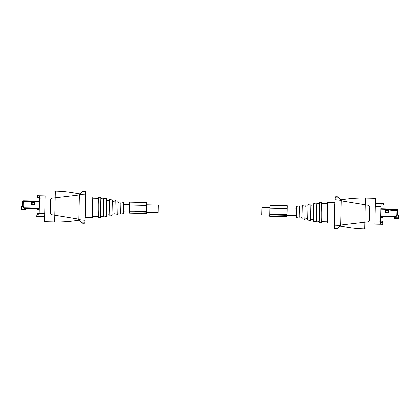 <?xml version="1.0" encoding="UTF-8"?>
<svg xmlns="http://www.w3.org/2000/svg" width="420" height="420" viewBox="0 0 420 420"><rect width="100%" height="100%" fill="white"/><g stroke="black" fill="none" stroke-linecap="round" stroke-linejoin="round"><path stroke-width="0.63" d="M146.79 204.823L158.298 205.086L158.13 212.567L146.617 212.31M269.798 215.098L261.739 214.914L261.912 207.433L269.971 207.611M380.604 217.723L381.418 217.739L381.449 216.431M381.418 217.739L382.505 217.765L382.531 216.463L395.766 216.83L396.359 216.269L396.391 215.119L397.315 215.145L397.446 210.425L390.768 210.242L390.8 209.092L380.804 208.814M381.754 222.495L382.394 222.511L382.426 221.072L381.785 221.056L381.754 222.495L380.494 222.469M380.525 221.03L381.785 221.056M321.657 221.686L322.082 202.75L321.657 221.686L327.296 221.812M321.41 202.167L319.615 202.477L319.163 222.479L320.943 222.868L321.41 202.167L322.082 202.75M313.457 220.143L313.43 221.23L316.297 221.855L316.722 202.97L313.834 203.464L313.457 220.143M307.718 219.03L307.697 219.98L310.564 220.605L310.942 203.957L308.049 204.451L307.718 219.03M301.985 217.917L301.969 218.731L304.836 219.356L305.161 204.944L302.269 205.438L301.985 217.917M296.252 216.804L296.237 217.481L299.103 218.106L299.376 205.936L296.489 206.43L296.252 216.804M375.328 206.451L380.856 206.577L380.924 203.469L375.464 203.343L381.092 203.474L381.061 205.034L383.14 205.081L383.344 203.522L383.308 205.081M380.489 222.7L380.625 224.264L374.992 224.133L380.457 224.259L380.525 221.151L374.997 221.025M380.625 224.264L382.872 224.311L382.909 222.752L380.656 222.705M380.856 206.577L380.525 221.151M383.14 205.081L383.177 203.522L381.092 203.474M375.044 229.168L375.149 224.564A0.578 0.578 0 0 0 375.044 224.217A0.578 0.578 0 0 1 374.934 223.871L375.391 203.606A0.578 0.578 0 0 1 375.517 203.264A0.578 0.578 0 0 0 375.637 202.923L375.743 198.319L365.389 198.083L364.691 228.937A126.667 126.667 0 0 1 342.878 226.543C350.081 227.971 357.352 228.769 364.686 228.937L375.044 229.168M334.467 223.125L334.934 202.519L327.737 202.356L327.269 222.962L334.467 223.125L327.269 222.962M342.878 226.543L340.625 226.154L339.392 226.601L340.489 225.55L334.745 225.913L335.134 199.747A230.302 230.302 0 0 0 334.546 225.908L334.745 225.913M335.596 196.828A0.578 0.578 0 0 1 335.937 196.723L335.386 197.09L337.979 197.148L340.011 199.269L341.224 199.773L343.492 199.49C350.753 198.387 358.05 197.92 365.384 198.083L365.389 198.083M337.979 197.148L337.134 196.754A1.15 1.15 0 0 1 337.638 196.88M335.937 196.723L337.134 196.754L335.937 196.723M335.386 197.09L335.134 199.747A230.302 230.302 0 0 1 335.349 197.248A0.578 0.578 0 0 1 335.559 196.854M334.645 228.412L334.546 225.908A230.302 230.302 0 0 0 334.645 228.412L334.672 228.575A0.578 0.578 0 0 1 334.645 228.412M334.871 228.842A0.578 0.578 0 0 0 335.207 228.958L336.404 228.984L334.672 228.575L337.265 228.632L340.489 225.55M336.913 228.884A1.15 1.15 0 0 1 336.404 228.984L337.229 228.669A1.15 1.15 0 0 1 336.956 228.863M341.224 199.773L341.208 200.524L341.98 200.996L367.846 205.233A2.305 2.305 0 0 1 369.773 207.559L369.5 219.671A2.305 2.305 0 0 1 367.469 221.907L341.439 224.963L340.641 225.409L340.625 226.154M340.641 225.409L341.203 200.519L340.011 199.269L341.061 200.372L335.339 199.747M375.637 202.923L375.664 201.941M343.492 199.49A126.667 126.667 0 0 1 365.384 198.083M337.675 196.901A1.15 1.15 0 0 1 337.943 197.106M334.934 202.519L327.737 202.356M375.128 225.545L375.149 224.564M385.035 212.803L388.406 212.898L388.469 210.562L385.098 210.472L385.035 212.803L388.39 212.882L388.453 210.578L385.114 210.488L385.051 212.788M380.63 216.41L396.055 216.762M396.391 215.119L396.265 216.573M398.769 215.187L397.315 215.145M394.317 216.788L394.275 218.253L398.291 218.363A0.578 0.578 0 0 0 398.879 217.817L399 215.192L398.423 215.177L398.307 217.796L398.879 217.812L398.291 218.363A0.578 0.578 0 0 0 398.879 217.812L398.879 217.812A0.578 0.578 0 0 1 398.291 218.363L398.307 217.796L394.291 217.686M397.541 218.342L394.275 218.253M390.8 209.092L396.848 209.26L390.915 209.092L390.883 210.126L397.682 210.147L397.331 214.536M397.315 214.998L397.562 214.541M397.677 210.315L397.252 209.711L390.905 209.538M397.236 210.304L396.842 209.26L397.483 209.57M388.395 212.709L385.056 212.62M387.98 211.029L387.933 212.698L385.633 212.63L385.691 210.562L387.991 210.625L387.98 211.029L385.681 210.961M39.265 209.995L38.446 209.974L38.477 208.666M38.446 209.974L37.364 209.947L37.396 208.651L24.155 208.42L23.588 207.832L23.609 206.682L21 206.635L21 209.26A0.578 0.578 0 0 0 21.567 209.837L25.578 209.906L25.604 208.441M37.895 214.715L37.259 214.699L37.291 213.26L37.931 213.276L37.895 214.715L39.154 214.741M37.931 213.276L39.191 213.302M98.374 198.881L97.96 217.25L98.374 198.881M98.632 217.833L100.427 217.523L100.879 197.521L99.099 197.132L98.632 217.833L97.96 217.25M106.208 216.536L106.612 198.77L103.745 198.146L103.32 217.03L106.208 216.536M111.993 215.549L112.345 200.02L109.478 199.395L109.1 216.043L111.993 215.549M117.773 214.562L118.073 201.269L115.206 200.645L114.88 215.056L117.773 214.562M123.554 213.57L123.805 202.519L120.939 201.894L120.661 214.064L123.554 213.57M39.554 197.3L37.301 197.248L37.338 195.689L39.585 195.741L39.517 198.849L45.045 198.975M37.338 195.689L37.301 197.248M36.866 216.478L36.902 214.919L36.698 216.478L39.118 216.531L39.517 198.849M36.902 214.919L39.149 214.972M39.118 216.531L44.578 216.657A0.578 0.578 0 0 1 44.525 216.736A0.578 0.578 0 0 0 44.646 216.395L45.108 196.13A0.578 0.578 0 0 0 44.998 195.783A0.578 0.578 0 0 1 45.05 195.867L39.585 195.741M44.525 216.736A0.578 0.578 0 0 0 44.404 217.077L44.378 218.059M85.607 198.56L85.575 196.875L92.773 197.038L92.305 217.644L85.108 217.481L92.305 217.644M85.439 192.559A230.302 230.302 0 0 1 85.496 194.093L84.903 220.253A230.302 230.302 0 0 1 84.777 221.786M83.491 191.021A1.15 1.15 0 0 1 83.638 191.016L84.835 191.042A0.578 0.578 0 0 1 85.397 191.588L85.496 194.093A230.302 230.302 0 0 1 84.903 220.253L84.693 222.752A0.578 0.578 0 0 1 84.473 223.151M44.404 217.077L44.3 221.681L54.652 221.917C61.992 222.08 69.29 221.613 76.55 220.511A126.667 126.667 0 0 1 54.658 221.917L54.805 215.197L52.196 214.767A2.305 2.305 0 0 1 50.269 212.441L50.542 200.329A2.305 2.305 0 0 1 52.574 198.093L78.603 195.037L82.777 191.368L85.365 191.425L84.835 191.042L82.814 191.331A1.15 1.15 0 0 1 83.087 191.137M83.129 191.116A1.15 1.15 0 0 1 83.486 191.021M80.651 193.4L79.401 194.591L79.412 193.846L80.651 193.4A1.727 1.727 0 0 1 79.412 193.846L77.159 193.457C69.962 192.029 62.69 191.231 55.351 191.063A126.667 126.667 0 0 1 77.159 193.457M76.55 220.511L78.614 220.238A1.727 1.727 0 0 1 80.062 220.757L78.818 220.227L78.834 219.476L80.031 220.731L78.981 219.629L84.704 220.253M84.446 223.172A0.578 0.578 0 0 1 84.105 223.277L82.908 223.246A1.15 1.15 0 0 1 82.598 223.198M82.362 223.099A1.15 1.15 0 0 1 82.1 222.894L80.062 220.757M44.914 194.455L44.893 195.436A0.578 0.578 0 0 0 44.998 195.783M79.401 194.591L78.839 219.482L78.062 219.004L54.805 215.197L55.351 191.063L44.998 190.832L44.893 195.436M85.575 196.875L92.773 197.038M84.693 222.752L84.105 223.277L82.1 222.894M85.108 217.481L85.376 212.846M79.553 194.45L85.292 194.087M39.296 208.682L23.872 208.336M35.086 202.561L35.044 204.866L31.689 204.823L31.726 202.487L35.102 202.545L35.059 204.881L31.689 204.823M35.102 202.545L31.726 202.487L31.705 204.808M22.691 206.666L22.769 201.947L29.447 202.062L29.468 200.907L39.464 201.085M23.609 206.682L23.672 208.142M21.231 209.722L21 209.26A0.578 0.578 0 0 0 21.567 209.837L21.578 209.27L25.589 209.339M22.318 209.848L25.578 209.906M23.205 200.828L29.353 200.907L23.425 200.802L22.543 201.826L22.916 200.959M22.701 206.052L22.691 206.514M22.47 206.052L22.543 201.826L29.337 201.941L29.353 200.907L23.425 200.802A0.866 0.866 0 0 0 22.543 201.653M22.549 201.616L22.806 201.049M35.044 204.697L31.705 204.635M32.167 204.645L34.471 204.682L34.508 202.608L32.204 202.571L32.167 204.645M32.198 202.97L34.498 203.012M269.955 208.226L269.771 216.284L287.044 216.673L287.291 205.737L270.018 205.349L269.955 208.226L287.222 208.614M129.355 211.722L146.622 212.116L146.638 211.444L146.837 202.555L129.57 202.167L129.323 213.103L146.591 213.497L129.323 213.103M146.622 212.116L146.591 213.497M382.704 224.311L382.741 222.752M396.869 215.135L397 210.415M390.789 209.533L380.793 209.255M380.646 215.833L396.359 216.269M396.842 209.26A0.866 0.866 0 0 1 397.682 210.147M39.417 195.736L39.386 197.295M38.981 214.966L38.95 216.526M44.714 213.549L39.186 213.423M84.656 222.91L82.063 222.852M39.454 201.527L29.463 201.353M23.215 201.952L23.132 206.672M23.588 207.832L39.307 208.105M21 209.26L21.578 209.27L21.578 206.645M29.348 201.353L22.995 201.238L22.985 201.831M269.803 214.904L287.07 215.292M269.819 214.232L287.086 214.625M129.37 211.055L146.638 211.444M129.507 205.044L146.774 205.438M123.596 211.785L129.35 211.916M123.764 204.304L129.518 204.435M296.447 208.215L287.238 208.005M296.279 215.696L287.07 215.486M320.943 222.868L321.641 222.316M316.318 220.941L319.179 221.566M316.701 203.884L319.594 203.385M310.595 219.224L313.462 219.849M310.91 205.338L313.803 204.845M304.868 217.975L307.729 218.6M305.13 206.325L308.018 205.832M299.135 216.725L302.001 217.35M299.35 207.317L302.237 206.824M327.71 203.506L322.072 203.38M99.099 197.132L98.401 197.684M103.341 216.116L100.448 216.615M103.724 199.059L100.858 198.434M109.132 214.662L106.239 215.156M109.447 200.776L106.58 200.151M114.912 213.675L112.025 214.168M115.175 202.025L112.313 201.401M120.692 212.683L117.805 213.176M120.908 203.275L118.041 202.65M92.746 198.188L98.385 198.314M92.332 216.494L97.97 216.62"/></g></svg>
